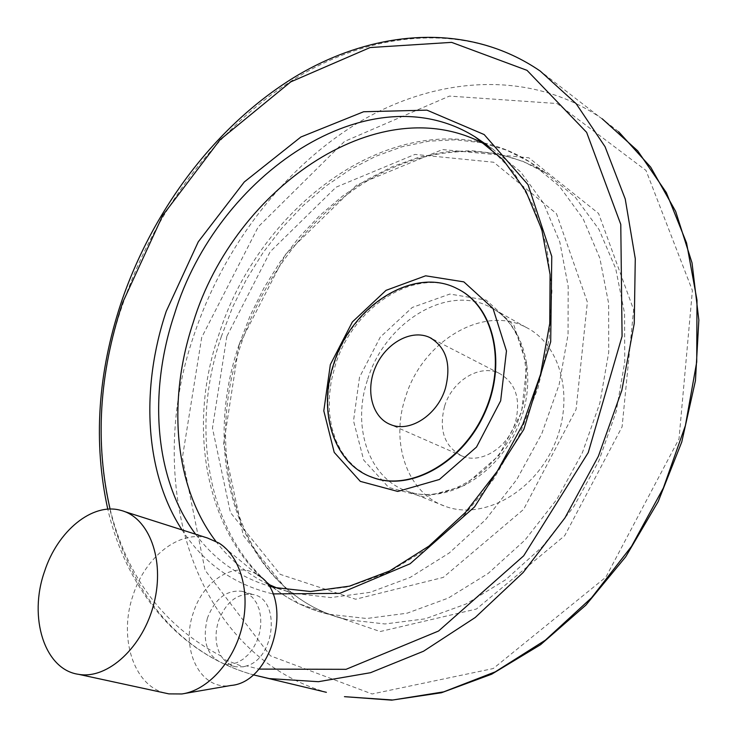 <?xml version="1.0" encoding="UTF-8"?>
<svg xmlns="http://www.w3.org/2000/svg" width="737" height="737" viewBox="0 0 737 737"><rect width="100%" height="100%" fill="white"/><g stroke="black" fill="none" stroke-linecap="round" stroke-linejoin="round"><path stroke-width="0.55" stroke-dasharray="3.69 2.76" d="M444.531 406.446C438.616 430.353 444.54 446.917 462.302 456.139C481.261 464.31 508.152 447.451 515.439 422.126C521.041 398.993 515.633 382.733 499.235 373.337C479.741 363.645 451.965 380.854 444.531 406.446M207.475 538.01C179.202 529.912 145.134 556.923 133.001 595.441C118.51 637.017 133.204 685.299 164.922 693.02M246.655 665.88L243.33 666.81L223.366 659.099L221.054 656.013C215.397 645.916 214.531 634.281 218.465 621.107C226.112 601.613 237.664 592.751 253.123 594.519C280.585 598.905 275.629 657.966 246.655 665.88L258.798 669.085M405.322 397.768C390.085 443.471 407.561 493.937 445.922 506.577C482.882 520.018 533.091 492.952 553.883 445.765C575.1 398.772 561.179 344.483 525.896 327.265C482.91 304.188 421.582 342.042 405.322 397.768M207.401 618.131C201.735 642.296 207.438 657.597 224.509 664.037L230.58 664.267L236.77 662.71L242.786 659.422L248.332 654.548L253.113 648.339L256.9 641.098L259.498 633.184L260.769 625.004L260.668 616.961L259.203 609.453L256.448 602.857L252.551 597.477L247.715 593.58L242.187 591.332C226.71 589.563 215.112 598.499 207.401 618.131M223.366 659.099L227.291 662.922L232.809 665.953L235.812 666.782L243.33 666.81M215.794 541.225C229.677 559.512 246.729 573.653 266.969 583.649M277.573 588.246L293.75 593.34L330.747 597.578L370.121 592.336L410.242 577.375L449.312 552.934L485.453 519.843L516.821 479.437L541.815 433.596L559.153 384.53L568.043 334.662L568.19 286.417L559.816 242.012L543.62 203.338L520.626 171.859L492.141 148.533L488.649 146.442M219.027 543.095L257.692 574.98C235.84 560.065 203.32 579.881 193.278 612.944C180.224 649.675 200.482 690.919 230.957 685.465M618.555 131.647L540.267 71.102C468.916 22.138 375.492 30.014 296.854 77.551C218.078 125.898 154.687 210.257 123.042 303.515C69.333 455.632 114.659 635.46 253.049 674.779C177.258 653.406 126.027 587.942 107.786 509.193M110.099 509.092C126.792 577.163 163.78 626.137 221.054 656.013M460.072 290.194L457.898 289.042C414.286 265.716 351.356 306.306 333.981 364.695C318.292 411.366 333.787 462.514 370.84 476.784M195.6 534.224C214.338 559.503 238.668 576.749 268.609 585.952M293.75 593.34L274.155 587.453L310.074 591.645L348.334 586.855L387.45 572.815L425.783 549.738L461.62 518.295L493.246 479.686L519.143 435.558L538.047 387.902L549.12 338.937L551.958 290.922L546.624 245.965L533.625 205.927L513.79 172.292L488.244 146.11M182.002 529.885C203.79 563.4 234.071 584.736 272.828 593.902M367.404 380.191C351.669 427.073 368.878 478.617 407.561 491.321C444.826 504.854 495.872 476.756 517.273 428.188C539.106 379.813 525.361 324.271 489.783 306.97C446.447 283.745 384.244 323.046 367.404 380.191M359.499 377.28L353.52 420.882L363.7 460.109L388.721 487.479L424.383 497.042L463.868 485.913L498.866 455.595L521.547 412.259L526.844 365.423L513.938 325.312L486.19 300.079L449.856 294.054L412.25 307.467L380.283 337.095L359.499 377.28M226.849 336.367L212.449 428.077L230.414 512.482L280.217 574.353L355.63 599.227L443.278 577.403L523.583 509.414L576.085 409.413L587.389 302.133L556.49 213.675L493.698 162.232L414.931 154.411L336.09 187.17L270.212 251.704L226.849 336.367M221.376 336.487C180.537 453.743 222.252 589.056 328.49 614.225L366.639 618.5L407.1 613.202L448.225 598.094L488.189 573.423L525.066 539.981L556.997 499.133L582.359 452.739L599.863 403.038L608.707 352.452L608.624 303.414L599.844 258.171L583.078 218.64L559.411 186.286L530.143 162.112L506.614 150.164L481.51 142.729L455.365 139.781L428.676 141.2L401.932 146.801L375.594 156.364L350.057 169.593L325.708 186.185L302.889 205.798L281.903 228.092L263.026 252.699L246.499 279.222L232.551 307.292L221.376 336.487M239.157 344.465C198.861 460.478 241.091 594.538 346.97 619.651L384.963 623.963L425.203 618.831L466.07 603.999L505.72 579.724L542.257 546.79L573.865 506.531L598.905 460.782L616.141 411.725L624.783 361.766L624.552 313.299L615.699 268.526L598.923 229.354L575.293 197.24L546.108 173.167L522.671 161.228L497.668 153.747L471.625 150.698L445.056 151.969L418.45 157.386L392.241 166.719L366.842 179.699L342.631 196.014L319.95 215.342L299.111 237.342L280.373 261.626L263.993 287.835L250.193 315.583L239.157 344.465M238.945 345.321L223.624 444.07L243.321 535.513L297.665 603.308L380.2 631.535L476.443 609.02L564.717 535.679L622.092 426.787L633.627 309.733L598.582 213.472L528.917 157.819L442.513 149.565L356.782 184.978L285.578 254.357L238.945 345.321M201.708 337.399L182.398 457.576L205.052 570.198L270.405 655.829L372.13 693.978L493.237 668.542L605.869 577.154L679.007 438.893L692.402 290.479L646.017 170.468L557.098 103.53L449.432 96.086L344.492 141.458L258.254 226.821L201.708 337.399M602.193 118.786C531.838 70.264 439.998 75.671 362.908 119.947C285.698 164.987 223.984 245.375 194.043 334.893C143.328 480.275 190.892 652.66 326.38 692.319M499.235 373.337L431.808 338.578M462.302 456.139L390.684 424.632M120.767 510.354L124.608 511.579M224.509 664.037L235.812 666.782M242.187 591.332L253.123 594.519M457.465 288.803L457.898 289.042C416.543 266.306 352.719 306.27 335.197 365.589L331.208 381.222L329.246 396.902L329.365 412.232L331.576 426.834L335.832 440.311L341.277 451.136L348.113 460.487L356.201 468.253L365.414 474.278L370.389 476.609M485.434 143.945L492.141 148.533M184.499 693.508L181.846 693.968M525.896 327.265L489.783 306.97C522.855 322.143 537.927 377.408 515.43 427.193C493.422 477.18 441.638 504.237 407.561 491.321L445.922 506.577M484.08 142.941C500.377 146.691 515.725 153.075 530.143 162.112L546.108 173.167C494.066 140.979 426.659 145.852 368.528 180.16C310.443 214.964 263.349 276.78 240.63 345.469C200.151 462.071 243.072 595.57 346.97 619.651L328.49 614.225C219.11 587.472 178.197 451.21 218.806 334.727C256.679 214.495 375.492 117.902 483.896 142.895"/><path stroke-width="1.11" d="M44.524 571.507C28.282 617.164 44.358 669.749 78.675 674.346C107.851 679.588 143.282 646.828 154.015 603.179C165.116 559.595 148.966 517.236 120.767 510.354C92.365 502.284 57.523 531.027 44.524 571.507M445.443 388.224C437.631 414.867 409.901 432.914 390.684 424.632C371.89 417.51 365.128 389.937 375.75 366.51C386.077 342.954 411.393 328.932 429.579 337.426C446.198 346.989 451.486 363.921 445.443 388.224M164.922 693.02L168.874 693.876L181.846 693.968C207.696 690.431 233.684 661.844 242.068 626.892C250.58 591.949 240.317 556.463 219.027 543.095L207.475 538.01L124.608 511.579M333.529 364.483C317.343 412.425 334.294 464.918 373.226 477.668C410.721 491.266 462.486 462.228 484.449 412.425C506.835 362.807 493.274 306.168 457.465 288.803C413.844 265.467 350.904 306.076 333.529 364.483M488.649 146.442C383.203 84.534 234.817 186.148 193.26 322.373C167.152 400.403 173.877 486.291 215.794 541.225M266.969 583.649L277.573 588.246M184.499 693.508L230.957 685.465C274.136 682.167 294.736 594.86 257.692 574.98M326.38 692.319L253.058 674.779L269.309 678.593L318.412 681.697L370.481 672.715L423.526 651.232L475.236 617.495L523.178 572.483L564.938 517.918L598.389 456.221L621.844 390.334L634.253 323.432L635.276 258.687L625.234 198.999L605.077 146.746L576.196 103.733L540.267 71.102C467.811 21.336 373.512 29.452 294.938 76.888C216.125 125.143 152.872 209.271 121.264 302.336C97.643 373.373 93.148 442.32 107.786 509.193M258.798 669.085L346.049 669.325L438.543 631.029L523.675 555.827L588.255 452.573L622.074 336.265L620.775 224.389L586.634 132.365L527.019 70.347L451.624 42.368L370.112 47.546L290.737 81.881L219.976 139.855L162.73 215.434L122.71 302.446C99.062 373.714 94.861 442.596 110.099 509.092M370.84 476.784L373.687 477.852C410.767 491.275 461.878 463.112 484.2 414.157C506.927 365.386 494.803 308.858 460.072 290.194M330.342 364.612L323.801 410.831L334.22 452.389L360.301 481.372L397.74 491.441L439.409 479.483L476.507 447.073L500.663 400.817L506.466 350.95L492.998 308.425L463.849 281.875L425.636 275.804L386.059 290.332L352.369 321.94L330.342 364.612M488.244 146.11L475.116 136.898C369.513 70.734 217.111 174.558 174.522 313.953C148.155 392.48 154.3 478.774 195.6 534.224M268.609 585.952L274.155 587.453L310.498 591.507L349.476 586.155L389.569 570.991L428.906 546.135L465.48 512.381L497.364 471.127L522.846 424.291L540.589 374.212L549.756 323.423L550.078 274.468L541.815 229.658L525.748 190.947L503.067 159.754L475.116 136.898L485.434 143.945M272.828 593.902L339.812 593.359L410.113 563.768L474.545 506.909L523.832 429.376L550.705 341.747L551.764 256.402L528.024 184.646L484.163 134.558L426.944 110.145L363.617 111.748L300.871 137.018L244.279 181.975L198.271 241.81L166.267 311.254C140.426 388.288 144.627 472.592 182.002 529.885M618.555 131.647L650.707 167.161L675.645 211.353L692.034 262.916L698.851 320.07L695.461 380.596L681.762 441.997L658.178 501.593L625.731 556.748L585.915 605.095L540.553 644.709L491.708 674.189L441.445 692.752L391.752 700.15L344.455 696.668L392.747 700.012L443.683 691.859L495.301 671.831L545.362 640.167L591.544 597.799L631.545 546.329L663.355 488.005L685.401 425.562L696.723 361.978L696.999 300.208L686.571 242.998L666.349 192.624L637.689 150.836L602.193 118.786M431.808 338.578L429.579 337.426M78.675 674.346L168.874 693.876M373.226 477.668L370.389 476.609"/></g></svg>
